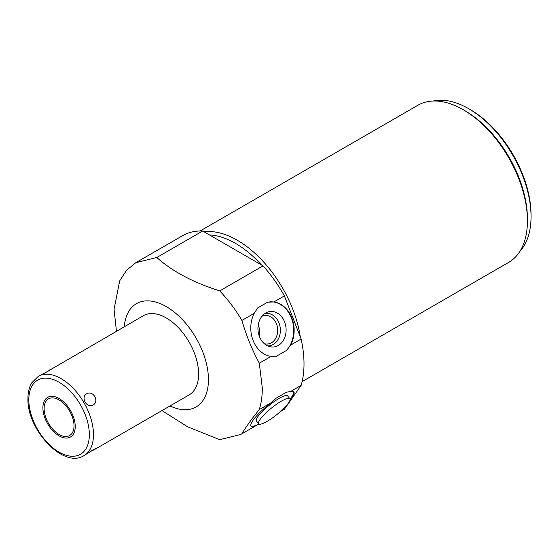 <?xml version="1.0" encoding="UTF-8"?>
<svg xmlns="http://www.w3.org/2000/svg" width="559" height="559" viewBox="0 0 559 559"><rect width="100%" height="100%" fill="white"/><g stroke="black" fill="none" stroke-linecap="round" stroke-linejoin="round"><path stroke-width="0.84" d="M74.026 425.825A21.144 12.207 -120 0 0 64.795 404.541A21.144 12.207 -120 0 0 48.5 398.874A21.144 12.207 -120 0 0 44.119 408.559A21.144 12.207 -120 0 0 53.35 429.836A21.144 12.207 -120 0 0 69.651 435.503A21.144 12.207 -120 0 0 74.026 425.825M44.441 373.202L143.418 315.688A45.733 26.406 60 0 1 178.656 327.944A45.733 26.406 60 0 1 198.62 373.964A45.733 26.406 60 0 1 189.145 394.899L94.925 449.296L95.806 448.597L93.025 449.862L84.011 455.599A45.733 26.406 -120 0 0 93.486 434.664A45.733 26.406 60 0 0 73.522 388.645A45.733 26.406 60 0 0 38.278 376.389L31.933 382.608C29.271 386.961 27.943 392.264 27.95 398.518C26.79 429.34 63.349 469.043 84.011 455.599M49.199 370.086L50.24 369.681L47.76 371.449L38.278 376.389M93.025 405.079C99.733 401.313 93.157 389.916 86.54 393.843C80.342 397.316 86.924 408.713 93.025 405.079M124.28 326.736A59.638 34.427 60 0 1 168.147 307.729A59.638 34.427 60 0 1 208.451 379.638A59.638 34.427 60 0 1 170.013 405.946M280.555 411.473L283.175 409.957A100.613 58.087 -120 0 0 284.384 409.223L301.119 385.41A100.613 58.087 -120 0 0 301.119 339.047L284.384 295.907A100.613 58.087 -120 0 0 263.065 265.874L202.672 231.007L156.813 257.489L135.823 262.681L126.579 270.249L119.71 280.828L114.057 309.274L116.454 331.256M258.873 423.988L240.649 434.504L219.736 439.66L187.496 426.755L161.977 410.586M240.649 434.504L241.907 433.749C246.26 426.524 252.06 418.453 259.306 409.551C261.305 403.053 262.311 395.856 262.311 387.974L259.306 363.189C252.06 349.752 246.26 335.498 241.907 320.426C235.514 309.581 228.121 299.736 219.736 290.897C193.288 282.533 172.312 271.394 156.813 257.489M202.672 231.007A100.613 58.087 -120 0 0 182.562 235.695L135.823 262.681M284.384 295.907L273.91 301.951L267.649 302.181L257.65 307.953L254.289 313.278L241.907 320.426M263.065 265.874L219.736 290.897M256.777 425.196L241.907 433.749M284.384 409.223L280.66 411.375M301.119 385.41L290.652 391.454L286.397 392.25L276.398 398.022L271.031 402.787L259.306 409.551M301.119 339.047L290.652 345.092L286.397 350.5L276.398 356.272L271.031 356.418L259.306 363.189M271.031 356.418A27.44 21.64 -95.1 0 1 254.289 313.278M276.398 356.272A27.44 21.64 -95.1 0 1 274.532 356.551M273.91 301.951A27.44 21.64 -95.1 0 1 290.652 345.092M269.641 301.888A27.44 21.64 -95.1 0 1 291.854 319.196A27.44 21.64 -95.1 0 1 286.397 350.5M278.319 345.462A17.818 14.052 84.9 0 0 284.845 322.564A17.818 14.052 84.9 0 0 266.678 312.495A17.818 14.052 84.9 0 0 265.721 312.991A17.818 14.052 84.9 0 0 258.097 331.138A17.818 14.052 84.9 0 0 269.731 346.643A17.818 14.052 84.9 0 0 278.319 345.462M267.558 345.846A16.253 12.822 -95.1 0 0 273.267 344.442A16.253 12.822 84.9 0 0 279.619 324.821A16.253 12.822 84.9 0 0 264.687 313.662M261.885 316.338A14.338 11.313 84.9 0 1 265.071 315.444A14.338 11.313 84.9 0 1 277.215 326.246A14.338 11.313 84.9 0 1 271.415 342.8A14.338 11.313 -95.1 0 1 267.621 344.016A14.338 11.313 -95.1 0 1 264.33 343.701M259.18 335.84A14.338 11.313 84.9 0 0 258.209 324.989M261.479 264.959A88.175 50.904 -120 0 0 209.436 234.913M300.309 336.958A90.733 52.385 -120 0 0 237.268 240.23A90.733 52.385 -120 0 0 203.979 231.761M302.119 381.636L508.634 262.409A90.733 52.385 -120 0 0 527.43 220.868A90.733 52.385 -120 0 0 463.271 109.746A90.733 52.385 -120 0 0 417.901 105.253L200.122 230.986M463.271 109.746L465.081 110.794A88.175 50.904 -120 0 1 527.43 218.779L527.43 220.868M531.05 216.689A88.175 50.904 -120 0 0 468.701 108.705L470.259 109.599A85.974 49.639 -120 0 1 531.05 214.894L531.05 216.689A88.175 50.904 60 0 1 519.912 251.319M468.701 108.705A88.175 50.904 -120 0 0 433.141 101.025M254.289 426.601A27.44 5.8 -38.8 0 1 251.082 426.217A27.44 5.8 -38.8 0 1 271.031 402.787M290.652 391.454A27.44 5.8 -38.8 0 1 293.859 391.838A27.44 5.8 -38.8 0 1 289.911 400.377M257.65 424.693A27.44 5.8 -38.8 0 1 250.9 425.909M293.594 391.593A27.44 5.8 -38.8 0 1 290.044 399.098M258.663 423.799L256.427 421.011A20.012 4.227 -38.8 0 1 262.604 411.2A20.012 4.227 -38.8 0 1 279.095 398.406A20.012 4.227 -38.8 0 1 287.619 395.933L289.862 398.721A20.012 4.227 141.2 0 0 281.338 401.194A20.012 4.227 141.2 0 0 264.84 413.988A20.012 4.227 141.2 0 0 258.663 423.799A20.012 4.227 141.2 0 0 267.188 421.325A20.012 4.227 141.2 0 0 283.686 408.524A20.012 4.227 141.2 0 0 289.862 398.721M89.852 451.854L94.925 449.296M42.903 407.853A22.863 13.199 -120 0 0 52.888 430.863A22.863 13.199 -120 0 0 70.511 436.991A22.863 13.199 -120 0 0 75.241 426.524A22.863 13.199 -120 0 0 65.263 403.514A22.863 13.199 -120 0 0 47.641 397.386A22.863 13.199 -120 0 0 42.903 407.853M28.809 399.713A42.805 24.715 -120 0 0 59.072 452.14A42.805 24.715 -120 0 0 89.342 434.664A42.805 24.715 60 0 0 59.072 382.237A42.805 24.715 60 0 0 28.809 399.713"/></g></svg>
